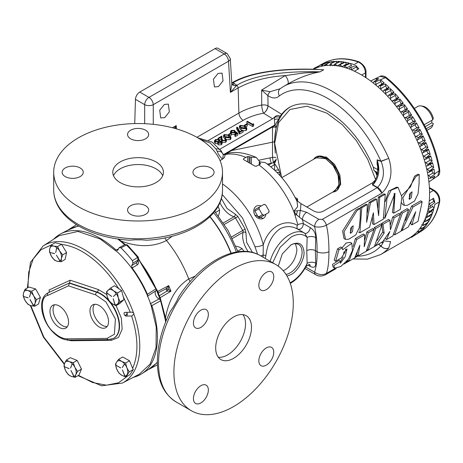<?xml version="1.0" encoding="UTF-8"?>
<svg xmlns="http://www.w3.org/2000/svg" width="463" height="463" viewBox="0 0 463 463"><rect width="100%" height="100%" fill="white"/><g stroke="black" fill="none" stroke-linecap="round" stroke-linejoin="round"><path stroke-width="0.69" d="M126.59 312.386A2.026 1.615 -89.3 0 1 127.151 313.191A2.026 1.615 -89.3 0 1 126.353 315.928A2.026 1.615 -89.3 0 1 126.063 316.055A1.991 1.152 60 0 1 124.998 315.529A1.991 1.152 60 0 1 124.316 312.606A1.991 1.152 60 0 1 124.784 312.421L132.048 312.131L133.489 312.884L133.83 313.845L131.967 315.998L126.063 316.055M53.708 190.027C53.725 195.16 54.958 200.143 57.418 204.959C61.793 213.327 69.074 220.452 79.266 226.332C93.393 234.319 110.142 238.943 129.513 240.204L134.82 239.799A84.092 48.551 0 0 0 141.394 239.799L146.702 240.204C187.822 238.15 222.998 216.452 222.506 190.027A84.399 48.725 180 0 1 197.788 224.48A84.399 48.725 180 0 1 78.426 224.48A84.399 48.725 180 0 1 53.708 190.027L53.708 172.271A84.399 48.725 180 0 1 78.426 137.812A84.399 48.725 180 0 1 170.407 127.25A84.399 48.725 180 0 1 222.506 172.271A84.399 48.725 180 0 1 197.788 206.724A84.399 48.725 180 0 1 105.807 217.286A84.399 48.725 180 0 1 53.708 172.271M408.927 198.477L409.929 196.954L410.397 192.915M411.352 197.62L409.396 199.408L409.587 194.066L412.035 191.821L411.352 197.62M350.092 232.443L351.087 230.921L351.562 226.882M352.517 231.587L350.56 233.375L350.751 228.039L353.2 225.794L352.517 231.587M290.289 283.414L290.706 283.182C296.777 279.548 301.853 274.05 305.933 266.682L307.154 263.372A6.077 3.629 178.2 0 1 315.743 263.198C315.685 267.192 313.839 268.245 310.216 266.358L307.901 265.021M338.951 249.731L342.198 247.855L342.678 249.742L351.822 243.272L352.412 250.564L348.292 259.384L340.727 266.538L334.454 268.164L333.933 265.531L340.531 261.421L340.34 263.239L345.12 256.786L347.024 248.897L343.471 253.267L344.761 252.549L341.393 257.897L335.629 261.282L338.951 249.731L337.515 248.857L340.762 246.976L342.198 247.855M342.128 247.809L346.15 243L350.422 242.404L351.822 243.272M334.454 268.164L333.047 266.919L332.532 264.373L339.13 260.275L340.531 261.421M407.417 205.283L404.315 205.398L402.839 197.875L415.907 176.525L419.235 174.574L419.032 184.257L418.043 193.835L414.541 201.058L407.417 205.283M404.315 205.398L402.851 204.64L401.38 202.62M401.953 195.288L410.461 186.855L414.535 176.206L417.863 174.25L419.229 174.568M348.581 239.255L345.479 239.365L344.009 231.818L357.071 210.491L360.399 208.541L360.197 218.206L359.213 227.767L355.734 235.013L348.581 239.255M345.479 239.365L344.015 238.607L342.62 231.095L355.7 210.173L359.022 208.223L360.393 208.541M267.88 105.824C266.375 104.962 264.332 104.707 261.757 105.055A6.077 1.493 -100.3 0 0 263.58 113.186A6.077 3.507 120 0 0 267.88 105.824L268.013 105.9C267.701 109.025 266.225 111.45 263.58 113.186C255.79 114.627 248.99 117.006 243.185 120.334L208.448 140.387M116.097 305.626L121.306 318.029L122.168 329.124L118.58 337.371L111.438 340.311L71.452 340.751L66.435 339.894M132.615 368.351L133.361 369.468L129.999 374.619L125.936 376.969L129.218 371.864L126.879 367.738L125.606 362.998L129.518 360.746L132.615 368.351C138.668 354.432 138.339 336.989 131.637 316.021M61.527 244.25L57.615 246.513L53.795 246.108L51.04 245.089L55.184 242.693L61.527 244.25L66.591 252.572L65.08 259.465L61.174 261.722L61.394 258.586L62.684 254.829L66.591 252.572M424.212 124.744L432.749 119.819L433.322 118.499A11.482 6.627 -120 0 0 425.52 107.213A11.482 6.627 -120 0 0 422.626 106.16L420.896 105.923A12.651 7.304 -120 0 0 417.765 106.461L414.373 108.417M432.749 119.819A12.651 7.304 -120 0 0 424.091 107.086A12.651 7.304 -120 0 0 420.896 105.923M427.025 130.329L430.416 128.373A12.651 7.304 -120 0 0 432.448 125.93A12.651 7.304 -120 0 0 432.749 125.016L426.261 128.76M49.981 311.362A13.138 7.582 -120 0 0 55.803 324.673A13.138 7.582 -120 0 0 65.972 328.012A13.138 7.582 -120 0 0 68.559 322.086A13.138 7.582 -120 0 0 62.916 308.96A13.138 7.582 -120 0 0 52.84 305.267A13.138 7.582 -120 0 0 49.981 311.362M54.536 304.758A13.01 7.512 -120 0 0 53.054 309.689A13.01 7.512 -120 0 0 57.863 321.797A13.01 7.512 -120 0 0 67.262 326.803M89.967 310.922A13.138 7.582 -120 0 0 95.795 324.233A13.138 7.582 -120 0 0 105.963 327.572A13.138 7.582 -120 0 0 108.545 321.646A13.138 7.582 -120 0 0 102.902 308.52A13.138 7.582 -120 0 0 92.832 304.828A13.138 7.582 -120 0 0 89.967 310.922M94.527 304.318A13.01 7.512 -120 0 0 93.04 309.249A13.01 7.512 -120 0 0 97.849 321.357A13.01 7.512 -120 0 0 107.248 326.357M106.826 292.853L111.542 296.436L106.826 292.853A8.438 4.873 60 0 1 108.012 290.243A8.438 4.873 60 0 1 112.74 290.284A8.438 4.873 60 0 1 113.528 290.793L110.64 287.992L106.444 291.875L107.225 296.621L109.071 300.747L111.959 303.549L115.906 305.736L119.813 303.485L124.015 299.602L120.102 301.853L118.256 297.726L117.475 292.981L113.528 290.793A8.438 4.873 60 0 1 116.282 293.669L116.381 293.808A8.438 4.873 60 0 1 118.256 297.726A8.438 4.873 60 0 1 117.475 304.104L120.102 301.853M49.877 252.48L54.472 253.62L49.877 252.48A8.438 4.873 60 0 1 49.605 250.269A8.438 4.873 60 0 1 49.749 248.839L49.529 251.982L51.532 256.45A8.438 4.873 60 0 1 49.94 252.734M31.704 291.204L27.826 290.561A8.438 4.873 60 0 1 29.296 291.198A8.438 4.873 60 0 1 30.801 292.292L30.917 292.396A8.438 4.873 60 0 1 33.573 295.753L31.704 291.204L35.61 288.953L40.414 297.425L38.545 304.006L34.638 306.263L35.038 303.277L36.508 299.683L40.414 297.425M73.241 362.679L69.3 361.638A8.438 4.873 60 0 1 70.226 362.089A8.438 4.873 60 0 1 72.263 363.681L72.373 363.791A8.438 4.873 60 0 1 74.867 367.333L73.241 362.679L77.147 360.428L81.471 369.115L78.988 375.105L75.081 377.362L75.793 374.677L77.564 371.372L81.471 369.115M118.719 359.242L116.549 362.101A8.438 4.873 60 0 1 121.63 361.429A8.438 4.873 60 0 1 121.792 361.522L118.719 359.242L122.626 356.985L129.518 360.746M233.595 358.333A25.32 14.619 120 0 0 250.136 336.016A25.32 14.619 120 0 0 246.252 315.731A25.32 14.619 120 0 0 233.595 316.981A25.32 14.619 120 0 0 217.054 339.298A25.32 14.619 120 0 0 220.932 359.583A25.32 14.619 120 0 0 233.595 358.333M218.304 357.245A25.32 14.619 120 0 0 227.628 354.884A25.32 14.619 120 0 0 243.237 335.322A25.32 14.619 120 0 0 242.913 314.626M156.008 182.607A25.32 14.619 0 0 0 163.427 172.271A25.32 14.619 0 0 0 147.795 158.763A25.32 14.619 0 0 0 120.201 161.934A25.32 14.619 0 0 0 112.787 172.271A25.32 14.619 0 0 0 128.419 185.773A25.32 14.619 0 0 0 156.008 182.607M162.716 175.714A25.32 14.619 0 0 0 144.954 165.088A25.32 14.619 0 0 0 120.201 168.821A25.32 14.619 0 0 0 113.499 175.714M266.3 289.624A10.551 6.088 120 0 0 273.193 280.329A10.551 6.088 120 0 0 271.573 271.874A10.551 6.088 120 0 0 266.3 272.394A10.551 6.088 120 0 0 259.407 281.695A10.551 6.088 120 0 0 261.022 290.145A10.551 6.088 120 0 0 266.3 289.624M200.89 327.387A10.551 6.088 120 0 0 207.783 318.093A10.551 6.088 120 0 0 206.162 309.637A10.551 6.088 120 0 0 200.89 310.158A10.551 6.088 120 0 0 193.997 319.458A10.551 6.088 120 0 0 195.612 327.914A10.551 6.088 120 0 0 200.89 327.387M200.89 385.691A10.551 6.088 -60 0 1 206.162 385.17A10.551 6.088 -60 0 1 207.783 393.619A10.551 6.088 -60 0 1 200.89 402.92A10.551 6.088 -60 0 1 195.612 403.441A10.551 6.088 -60 0 1 193.997 394.985A10.551 6.088 -60 0 1 200.89 385.691M266.3 347.927A10.551 6.088 -60 0 1 271.573 347.4A10.551 6.088 -60 0 1 273.193 355.856A10.551 6.088 -60 0 1 266.3 365.157A10.551 6.088 -60 0 1 261.022 365.677A10.551 6.088 -60 0 1 259.407 357.222A10.551 6.088 -60 0 1 266.3 347.927M145.567 205.728A10.551 6.088 0 0 0 134.067 204.403A10.551 6.088 0 0 0 127.556 210.034A10.551 6.088 0 0 0 130.647 214.34A10.551 6.088 0 0 0 142.141 215.66A10.551 6.088 0 0 0 148.658 210.034A10.551 6.088 0 0 0 145.567 205.728M210.978 167.965A10.551 6.088 0 0 0 199.478 166.639A10.551 6.088 0 0 0 192.967 172.271A10.551 6.088 0 0 0 196.057 176.577A10.551 6.088 0 0 0 207.551 177.896A10.551 6.088 0 0 0 214.068 172.271A10.551 6.088 0 0 0 210.978 167.965M130.647 138.813A10.551 6.088 180 0 1 127.556 134.507A10.551 6.088 180 0 1 134.067 128.876A10.551 6.088 180 0 1 145.567 130.196A10.551 6.088 180 0 1 148.658 134.507A10.551 6.088 180 0 1 142.141 140.133A10.551 6.088 180 0 1 130.647 138.813M65.237 176.577A10.551 6.088 180 0 1 62.146 172.271A10.551 6.088 180 0 1 68.657 166.639A10.551 6.088 180 0 1 80.157 167.965A10.551 6.088 180 0 1 83.247 172.271A10.551 6.088 180 0 1 76.736 177.896A10.551 6.088 180 0 1 65.237 176.577M173.914 372.113A84.399 48.731 -60 0 1 210.758 287.176A84.399 48.731 -60 0 1 275.792 264.564A84.399 48.731 -60 0 1 293.276 303.201A84.399 48.731 -60 0 1 256.433 388.139A84.399 48.731 -60 0 1 191.393 410.75A84.399 48.731 -60 0 1 173.914 372.113M137.679 260.177C138.941 262.104 138.825 263.65 137.332 264.807L132.158 267.99A80.857 46.682 60 0 1 147.437 294.289L156.095 288.773A80.412 46.422 -120 0 0 138.512 259.621M124.628 244.724A80.412 46.422 -120 0 0 117.643 238.977M53.679 239.209A80.857 46.682 60 0 1 60.85 233.792A80.857 46.682 60 0 1 100.268 238.352A80.857 46.682 60 0 1 116.126 250.095L118.505 248.886M78.884 226.112A80.412 46.422 -120 0 0 70.144 228.948L60.85 233.792M260.414 255.686C237.774 242.051 201.393 261.664 179.059 296.245L176.75 301.043A84.092 48.551 120 0 0 173.463 306.738L170.459 311.13C161.871 328.539 157.501 345.352 157.351 361.58C157.449 380.655 163.676 394.088 176.015 401.872A84.399 48.731 -60 0 1 158.537 363.235A84.399 48.731 -60 0 1 195.38 278.298A84.399 48.731 -60 0 1 260.414 255.686L275.792 264.564M376.257 85.458L375.452 81.893L374.098 81.453L373.369 83.103M428.449 178.498L430.573 178.22L430.538 177.3L427.853 174.817M430.538 177.3L434.85 174.111L432.951 172.67L431.695 170.812M427.378 172.317L429.126 172.3L429.461 171.061L426.533 168.376M429.143 172.288L433.999 169.186L429.461 171.061L433.681 167.612L431.655 166.263L430.376 164.22M425.972 166.055L427.638 165.806L427.945 164.44L424.855 161.859M427.662 165.789L432.176 163.184L432.535 162.594L427.945 164.44L432.124 160.997L430 159.77L428.709 157.559M424.235 159.741L424.554 159.318L425.792 159.243L426.064 157.756L422.823 155.302M425.81 159.231L430.33 156.621L430.7 155.927L426.064 157.756L430.202 154.318L427.986 153.23L426.701 150.857M422.175 153.403L423.06 152.721L423.819 151.042L420.456 148.745M427.598 150.099L428.501 149.231L423.819 151.042L427.922 147.622L425.624 146.684L424.363 144.161M419.802 147.072L420.612 146.158L421.226 144.34L417.771 142.239M425.15 143.536L425.96 142.54L421.226 144.34L425.294 140.937L422.933 140.162L421.706 137.505M417.122 140.769L418.303 137.685L416.301 136.417M422.366 137.013L423.078 135.896L418.303 137.685L422.343 134.305L420.89 133.766L416.33 136.406L414.79 135.815M416.382 136.371L420.861 133.784L419.924 133.709L418.749 130.931M414.148 134.513L415.068 131.116L412.996 130.068M413.175 129.941L412.082 129.981L411.538 129.524M415.016 133.089L419.536 130.479L419.883 129.327L415.068 131.116L419.073 127.765L416.619 127.36C415.247 126.069 415.004 125.027 415.884 124.223L411.549 126.764M410.878 128.326L411.526 124.669L409.431 123.847M409.703 123.615L408.499 123.766L408.036 123.401M415.884 124.223L416.393 122.88L411.526 124.669L415.508 121.352L413.031 121.15C411.705 119.929 411.433 118.893 412.22 118.036L407.683 120.652L407.718 118.383L405.588 117.799M405.964 117.446L404.315 117.48M409.714 115.281L409.188 115.108L408.239 112.063M403.51 116.271L403.643 112.295L401.722 111.728L401.479 111.988M406.508 108.851L401.722 111.728L400.385 111.774M405.501 109.436L405.102 109.28L404.147 106.235L404.321 104.609L399.343 106.432L397.462 106.062L397.179 106.397M402.283 103.104L397.462 106.062L396.259 106.305M401.062 103.81L399.783 100.697L399.847 98.995L394.835 100.841L393.006 100.656L392.688 101.079M397.862 97.612L393.006 100.656L391.773 100.986M390.645 99.574L390.703 98.052L395.24 95.436L396.432 98.434M390.703 98.052L390.141 95.54L388.717 95.031L388.029 96.067L387.508 96.13M385.986 94.539L385.297 90.563L383.96 90.146L382.913 91.466M381.176 89.822L380.32 85.944L379.075 85.614L378.19 87.119M313.723 159.226A19.764 11.413 60 0 1 316.096 156.945A19.764 11.413 60 0 1 325.975 157.924A19.764 11.413 60 0 1 338.893 175.344A19.764 11.413 60 0 1 335.86 191.178A19.764 11.413 60 0 1 332.7 192.093M333.146 191.838L338.713 186.902L338.962 177.526L333.91 166.165L325.223 158.051L319.129 156.477L314.169 158.965M157.808 293.148L166.049 288.808L166.952 291.129L158.919 296.019M138.744 259.106L157.785 291.406L168.735 285.602L168.283 289.097L170.928 291.256L160.204 297.645L159.561 296.551L165.766 321.577M159.561 296.551L157.785 291.406M118.117 239.047L124.865 244.603M138.651 259.355L158.005 292.541M147.674 296.036L155.99 290.747L156.338 289.659L160.302 299.862L159.156 298.907L150.186 303.797M148.264 369.619L157.356 362.488M411.902 236.379L411.526 237.345L410.606 237.247M415.299 233.641L415.068 234.978L413.934 234.834M418.517 232.056L416.995 231.969M421.845 228.572L421.046 229.029L419.767 228.664M425.098 224.52L423.587 225.388L422.678 225.296L421.886 224.526M428.31 219.89L425.792 221.343L426.064 221.036L424.878 221.25L424.166 220.591M429.259 200.948L433.571 198.233L434.873 202.481L430.573 205.78L430.538 206.66L429.328 206.938L428.593 206.33M316.096 156.945L317.051 156.39L326.403 157.079L334.622 164.475L339.929 175.072L340.681 184.367L336.815 190.629L335.86 191.178M283.223 270.728L285.156 269.796C292.257 264.836 296.181 258.041 296.928 249.407L295.475 243.7M285.978 274.397A16.859 9.735 120 0 0 302.079 252.208A16.859 9.735 120 0 0 298.404 244.389A16.859 9.735 120 0 0 290.631 245.06M306.847 207.019L335.229 190.634L338.899 184.818L338.135 175.431L333.192 165.621L325.738 158.705L316.252 157.767L281.788 177.659M425.173 218.484L426.064 221.036L430.7 217.743L432.124 214.323L427.65 216.91L427.945 216.528L426.73 216.829L426.099 216.267M433.64 209.531L429.126 212.135L427.546 211.464M351.811 70.052L351.758 69.606L356.296 66.985L355.81 65.549L358.837 68.796L354.334 71.175M356.296 66.985L357.824 69.328M351.758 69.606L350.804 67.621L350.028 67.21L349.339 69.062M346.81 68.159L345.161 65.648L344.576 65.694L344.374 67.395M278.257 266.167L282.332 253.846L291.123 244.765C298.901 241.217 303.201 243.7 304.017 252.208C304.573 259.28 297.53 271.48 291.123 274.536L287.031 276.127M281.643 177.485L274.663 143.333L278.645 122.533L289.971 109.499L306.928 106.206L326.93 113.157L342.336 124.732L356.377 140.642L367.796 159.469L375.586 179.546M209.861 216.765A80.498 46.474 60 0 1 230.933 253.267M172.288 236.199L166.512 240.488C175.957 252.127 183.36 264.946 188.713 278.952L195.322 276.087M298.01 229.324C292.031 225.875 285.984 225.736 279.866 228.89C272.099 234.596 267.446 243.497 265.889 255.611A4.051 0.556 10.6 0 0 263.163 254.98L263.268 244.811C268.361 227.339 284.803 217.911 297.35 225.342L297.848 224.729L293.779 211.267L296.407 214.699L302.391 219.566L303.415 223.664C303.184 226.158 302.16 227.987 300.331 229.139L297.981 229.307M297.848 224.729A4.051 1.36 -12.8 0 1 303.415 223.664L310.216 227.588A4.52 2.61 -60 0 1 307.021 232.999A4.52 2.61 -60 0 1 304.758 233.219L307.154 237.421A6.077 3.386 -178.3 0 1 315.743 237.594L315.355 250.622L317.028 251.588C319.447 253.464 326.322 253.394 328.967 251.583C328.875 262.081 328.012 269.362 326.38 273.436A6.077 3.507 60 0 1 325.321 274.825L325.321 274.825C321.907 276.463 318.747 276.446 315.853 274.773L315.853 274.773A6.077 3.507 120 0 1 314.597 272.163C318.538 274.895 322.462 275.317 326.38 273.436L334.992 268.459M265.889 255.611L265.264 258.487M231.176 253.197A80.18 46.294 -120 0 0 210.023 216.609M393.799 213.148L400.316 209.386L401.884 196.983L398.064 187.411L391.171 190.16L387.022 198.453L384.863 218.304L394.997 193.262L393.799 213.148L392.369 212.378L393.706 203.06L394.192 193.511M280.121 175.761L279.872 172.844A4.051 2.17 0 0 0 276.88 172.346M274.409 169.962L274.756 164.602A4.051 1.84 -174.1 0 1 275.242 164.446L278.83 170.193L279.872 172.844M275.242 164.446L274.194 164.863A2.026 1.169 -120 0 0 273.974 163.966L274.628 163.589L276.232 159.394L273.373 162.472L268.494 164.967M276.261 159.064L276.232 159.394M275.311 153.149L274.397 141.794L276.232 126.515L275.277 125.786A4.051 2.963 102.3 0 0 275.277 125.786L273.974 126.04A2.026 1.169 -120 0 0 274.194 125.398L275.242 124.703L280.069 117.07L279.97 116.277L278.859 115.652M265.907 214.19A7.026 5.741 -120 0 1 263.152 218.438L254.893 215.104A7.026 5.741 -120 0 1 256.132 206.278A7.026 5.741 -120 0 1 256.346 206.145A7.026 5.741 -120 0 1 261.19 206.018M385.175 201.712L388.723 191.086L396.756 187.098L398.064 187.411M377.935 207.69L378.294 197.122L383.896 193.893L385.268 194.211L383.329 219.19L373.994 224.578L373.386 212.777L369.601 227.125L359.855 232.75L361.782 207.765L367.338 204.559L366.621 222.344L370.527 202.719L376.616 199.206L378.624 215.654L379.666 197.441L378.294 197.122M373.994 224.578L372.565 223.808L372.379 217.182M360.301 214.56L360.405 210.636M360.417 208.547L360.411 207.447L365.967 204.241L367.338 204.559M367.286 212.951L369.156 202.4L375.244 198.887L376.616 199.206M383.341 240.841L390.604 241.657L388.764 247.983A97.062 56.04 60 0 1 380.684 254.552L409.477 237.93A97.062 56.04 -120 0 0 429.583 193.493A97.062 56.04 -120 0 0 387.838 96.478A97.062 56.04 -120 0 0 313.387 69.282M315.679 69.328L317.496 69.375C294.26 68.437 254.528 69.363 231.998 82.808M196.902 137.308L238.891 113.07L238.144 87.918C251.455 80.875 267.163 76.76 285.26 75.573L303.954 72.998L320.095 71.834C309.081 73.895 298.241 78.004 287.575 84.162L283.628 86.436A97.062 56.04 60 0 1 388.764 158.375C393.168 172.039 390.905 183.62 381.975 193.112L377.281 187.642A2.026 1.129 118.2 0 0 377.594 187.405C379.625 188.655 381.084 190.553 381.975 193.112L326.38 225.209C328.012 231.5 328.875 240.291 328.967 251.583M164.33 104.459L168.347 104.1L169.342 111.861L164.724 117.608L160.713 117.967L159.712 110.206L164.33 104.459M218.044 73.449L222.061 73.09L223.056 80.851L218.438 86.598L214.421 86.957L213.426 79.196L218.044 73.449M133.83 313.845A79.219 45.739 60 0 1 122.371 383.063L139.288 374.237L150.186 363.993L156.031 347.725L156.251 327.075L150.805 304.133L151.841 305.638A80.857 46.682 60 0 1 141.684 373.797A80.857 46.682 60 0 1 133.408 377.304M147.437 294.289L147.604 295.874L150.805 304.133M147.604 295.874C140.243 278.934 130.3 264.414 117.758 252.318L100.268 239.024L77.969 231.436L59.276 235.65L43.169 245.888A79.219 45.739 60 0 1 83.751 249.227A79.219 45.739 60 0 1 101.061 262.388A79.219 45.739 60 0 1 133.489 312.884M117.475 292.981L121.619 290.59L124.015 299.602M110.64 287.992L114.552 285.735L121.619 290.59M25.025 289.306L23.555 292.905A8.438 4.873 60 0 1 27.826 290.561L25.025 289.306L28.932 287.048L35.61 288.953M66.429 359.983L64.658 363.281A8.438 4.873 60 0 1 69.3 361.638L66.429 359.983L70.335 357.725L77.147 360.428M129.218 371.864L133.361 369.468M125.606 362.998L121.798 361.516A8.438 4.873 60 0 1 124.53 363.866L124.634 363.993A8.438 4.873 60 0 1 126.879 367.738A8.438 4.873 60 0 1 127.041 374.723A8.438 4.873 60 0 1 125.022 376.072L122.417 369.949L125.022 376.072M115.831 365.157L120.606 367.9L115.831 365.157A8.438 4.873 60 0 1 116.549 362.101L115.437 364.346L116.711 369.086L119.049 373.207L121.96 375.395L125.936 376.969M64.328 366.638L69.062 368.658L64.328 366.638A8.438 4.873 60 0 1 64.658 363.281L63.946 365.973L65.578 370.626L68.275 374.66L71.146 376.321L75.081 377.362M77.564 371.372L74.867 367.333A8.438 4.873 60 0 1 75.793 374.677A8.438 4.873 60 0 1 74.063 376.471L70.972 370.487L73.849 376.575A8.438 4.873 60 0 1 71.146 376.321A8.438 4.873 60 0 1 65.578 370.626A8.438 4.873 60 0 1 64.363 366.91M23.515 296.447L28.168 297.912L23.515 296.447A8.438 4.873 60 0 1 23.555 292.905L23.15 295.886L25.019 300.429L27.959 304.359L30.766 305.621L34.638 306.263M36.508 299.683L33.573 295.753A8.438 4.873 60 0 1 35.038 303.277A8.438 4.873 60 0 1 33.544 305.383L30.008 299.63L33.342 305.499A8.438 4.873 60 0 1 30.766 305.621A8.438 4.873 60 0 1 25.019 300.429A8.438 4.873 60 0 1 23.567 296.708M51.04 245.089L49.749 248.839A8.438 4.873 60 0 1 53.795 246.108A8.438 4.873 60 0 1 56.764 247.647L56.88 247.74A8.438 4.873 60 0 1 59.617 250.975L57.615 246.513M62.684 254.829L59.617 250.975A8.438 4.873 60 0 1 61.394 258.586A8.438 4.873 60 0 1 60.045 260.86L59.964 260.918A8.438 4.873 60 0 1 57.354 261.317A8.438 4.873 60 0 1 51.532 256.45L54.599 260.299L57.354 261.317L61.174 261.722M115.906 305.736L117.475 304.104A8.438 4.873 60 0 1 115.131 304.868L113.198 298.71L115.131 304.868M108.921 300.493A26.264 15.163 -120 0 0 106.716 298.207A26.264 15.163 -120 0 0 100.975 293.843A26.264 15.163 -120 0 0 97.114 292.084L69.525 282.922L70.237 280.213L98.202 289.497L106.733 294.474M215 48.627L224.219 53.951A6.077 3.507 -60 0 1 227.258 53.65L218.038 48.326A6.077 3.507 120 0 0 215 48.627L139.751 92.073A6.077 3.507 120 0 0 135.456 99.342L134.733 123.58M231.76 82.929L232.918 82.877C257.497 68.159 302.657 68.784 323.689 69.763L320.095 71.834C300.25 71.331 259.292 71.719 236.853 85.279L230.4 92.386L228.514 61.214L153.265 104.661A6.077 3.258 180 0 1 144.676 104.661L135.456 99.342M144.676 123.69L144.676 104.661A6.077 3.507 -60 0 1 148.97 97.398L224.219 53.951A6.077 3.507 -120 0 1 228.514 61.214A6.077 3.501 -3.5 0 0 230.285 58.546L227.258 53.65M232.015 84.225A6.077 3.733 -63.1 0 0 234.596 83.739L232.918 82.877A6.077 3.681 -62.4 0 1 231.789 83.352M231.824 83.942A6.077 4.445 145.7 0 0 231.922 84.098A6.077 4.445 145.7 0 0 236.767 85.528A2.026 1.169 -120 0 1 238.144 87.918L230.4 92.386L231.847 84.335L230.285 58.546M175.46 128.575L176.224 125.571L174.233 128.234M287.575 84.162A6.077 2.46 -119.6 0 0 285.26 75.573L261.612 90.077L267.892 95.638L268.013 105.9L281.678 114.309A75.996 43.875 60 0 1 289.491 107.381A75.996 43.875 60 0 1 373.294 167.201L378.497 170.025M220.035 160.563L222.541 159.116C220.018 156.876 218.247 154.301 217.228 151.389L215.932 148.959L210.283 143.079L200.485 139.444M280.092 88.763L269.964 91.72L261.612 90.077L261.757 105.055A56.278 32.491 0 0 0 238.891 113.07A6.077 3.507 -120 0 0 243.185 120.334M220.139 149.051L272.626 118.748L263.58 113.186M253.678 124.287L253.678 125.942L252.619 126.555L246.889 123.245L246.889 121.59L247.404 121.294L252.549 124.263L253.429 123.754L253.678 124.287L252.619 124.9L246.889 121.59M244.47 125.722L244.47 125.195L246.669 123.922L247.259 124.263L247.259 125.919L245.98 126.659M241.981 130.363L241.084 129.9L241.084 128.251L239.342 126.376L240.054 125.369L244.979 126L246.779 127.869L246.779 129.524L246.079 130.502L243.075 130.745M241.084 129.9L239.342 128.025L239.342 126.376M243.075 130.41L243.075 132.065L239.545 134.102L236.68 128.969L236.68 127.319L237.369 127.203L239.828 131.608L242.485 130.074L243.075 130.41L239.545 132.447L236.68 127.319M231.355 133.402L231.355 132.725L230.464 131.538L231.332 130.404L234.7 130.329L234.7 131.984L234.185 132.279L231.894 132.412L231.894 130.763L231.28 131.608L231.894 132.441L234.538 132.372L235.505 131.475L237.785 133.466L237.785 135.121L235.435 136.475L234.845 136.139L234.845 134.484L236.796 133.356L235.598 132.308L235.655 134.015M231.355 134.374L235.03 134.42L235.598 133.963M230.47 133.28L230.464 131.538M228.6 134.878L228.6 134.357L230.805 133.084L231.396 133.425L231.396 135.074L230.111 135.815M225.221 138.686L225.221 137.407L223.473 135.532L224.19 134.53L229.116 135.161L230.915 137.031L230.915 138.686L230.215 139.658L226.407 139.647M225.076 138.975L223.473 137.187L223.473 135.532M217.951 139.166L217.951 138.298L221.846 136.053L221.991 138.703L222.668 140.341L225.07 140.295L225.637 139.542L225.076 138.767L225.591 138.472L226.407 139.594L226.407 141.25L225.631 142.303L222.095 142.257M221.389 141.227L221.204 138.755L219.41 139.791M214.462 142.529L214.462 140.874L215.353 139.629L219.057 139.531L219.705 140.428L219.497 141.093L221.551 141.308L222.095 142.124L222.095 143.773L221.343 144.78L218.229 144.861L217.841 143.704L215.214 143.461L214.462 142.286M234.596 83.739L236.853 85.279A6.077 4.676 -45.9 0 1 232.258 84.492A6.077 4.676 -45.9 0 1 232.258 84.486A6.077 4.676 -45.9 0 1 232.056 84.278M215.932 148.959A6.077 4.798 -24.7 0 1 221.453 151.384L222.882 153.976A2.026 1.997 -38.9 0 0 225.255 154.538L224.445 157.472C221.065 160.597 224.364 154.376 222.651 153.618M222.541 159.116L224.445 157.472M322.283 219.393L318.891 219.346A6.077 3.507 120 0 0 314.597 226.615C318.527 227.518 322.456 227.055 326.38 225.209A6.077 3.507 60 0 0 322.283 219.393L377.281 187.642L372.582 185.067L372.559 182.763L323.168 211.278C319.968 212.685 316.837 212.598 313.781 211.024L300.979 203.633L300.4 210.41L297.333 210.729A6.077 2.124 110.8 0 1 296.407 214.699A4.051 0.909 -18.4 0 0 295.209 215.254A68.53 39.569 -120 0 0 258.776 164.84L256.352 166.24L254.945 166.153L243.44 159.509L243.463 158.797L245.888 157.397L247.572 156.569L248.978 156.598L248.978 162.542M243.44 159.509L243.463 158.797L243.463 159.521M263.152 218.438A7.026 5.741 -120 0 1 254.893 215.104C252.995 211.278 253.423 208.327 256.172 206.261M378.063 168.538L377.067 163.792L377.189 159.816L381.055 161.182L388.764 158.375L381.136 161.379C385.083 171.808 383.896 180.483 377.582 187.399L377.594 187.405M381.055 161.182A2.026 1.528 76.6 0 1 381.136 161.379L380.875 161.367A2.026 1.331 -71.8 0 0 380.858 161.147A91.194 52.649 -120 0 0 279.397 95.876C276.353 98.723 272.516 98.642 267.892 95.638A6.077 2.836 -49.1 0 1 269.964 91.72M279.397 95.876A6.077 4.948 -126.4 0 1 280.196 88.682L279.912 88.884M340.56 261.456L343.216 256.982M344.785 252.578L345.832 249.094M335.623 261.282L334.211 260.2L337.515 248.857M405.519 220.382L411.566 206.11L420.734 200.815L422.163 201.689L417.979 221.389L411.896 224.902L415.751 211.707L408.244 227.009L401.838 230.713L412.996 206.984L411.566 206.11M411.896 224.902L410.525 223.641L411.445 221.198M390.315 225.111L392.693 217.002L399.071 213.321L400.507 214.195L392.867 235.893L386.507 239.562L389.915 231.419L382.6 241.819L375.441 245.951L384.145 233.045L382.999 224.3L389.887 220.324L390.436 229.804L394.129 217.876L392.693 217.002M377.131 240.476L382.727 231.969L381.906 225.273M381.819 224.775L381.57 223.426L388.457 219.45L389.887 220.324M400.437 214.155L400.894 212.268L407.168 208.645L408.603 209.519L400.999 231.193L394.638 234.868L402.324 213.142L400.894 212.268M373.861 229.382L374.283 227.628L380.563 224.005L381.992 224.879L374.388 246.559L368.033 250.228L375.719 228.502L374.283 227.628M364.699 240.152L366.864 231.917L372.588 228.612L374.023 229.48L366.221 251.276L358.102 255.964L359.867 245.216L354.675 257.943L348.98 261.23L356.817 239.423L364.676 234.886L364.207 246.825L368.293 232.791L366.864 231.917M358.102 255.964L356.73 254.702L357.326 252.121M353.113 246.611L355.387 238.549L363.247 234.012L364.676 234.886M279.143 115.791C277.592 115.131 276.023 115.628 274.426 117.295L272.626 118.748M281.678 114.309L280.051 116.306M275.242 124.703A4.051 2.772 -7.2 0 0 274.756 125.022L274.403 117.608L273.552 118.1M252.619 126.555L252.619 124.9M247.259 124.263L245.054 125.537L245.054 126.046M246.079 130.502L246.079 128.847L241.084 128.251M246.779 127.869L246.079 128.847M239.545 134.102L239.545 132.447M234.185 132.279L234.185 130.624L231.894 130.763M235.03 134.374L235.03 132.765L231.355 132.725M237.785 133.466L235.435 134.826L235.435 136.475M231.396 133.425L229.191 134.698L229.191 135.208M230.215 139.658L230.215 138.009L225.221 137.407M230.915 137.031L230.215 138.009M221.204 138.755L221.204 137.1L218.542 138.64L218.542 139.305M222.199 142.32L222.199 140.665L221.302 138.813L221.204 137.1M225.631 142.303L225.631 140.654L222.199 140.665M226.407 139.594L225.631 140.654M225.076 138.767L225.076 140.295M221.343 144.78L221.343 143.131L218.229 143.212L218.229 144.861M222.095 142.124L221.343 143.131M215.214 143.461L215.214 141.805L214.456 140.735L214.456 142.39M218.229 143.212L217.841 142.048L215.214 141.805M217.72 144.149L217.841 142.048M383.237 242.23L381.136 246.079C383.347 248.538 385.887 249.175 388.764 247.983C385.98 249.221 383.41 248.614 381.055 246.166L378.433 244.227M248.978 156.598L250.014 157.038L256.294 157.432C243.434 152.026 232.698 151.042 224.092 154.492L225.255 154.538A68.53 39.569 -120 0 1 245.888 157.397M297.35 225.342A4.051 2.656 -59.1 0 0 297.929 229.272M222.188 194.46L242.467 217.917L254.91 246.571A6.077 2.165 -14.4 0 0 263.268 244.811A68.53 39.569 60 0 0 222.506 183.95M256.294 157.432L259.72 161.79M258.776 164.84L260.461 164.012L260.484 163.242L259.517 162.519L259.54 161.836L265.177 162.559C278.657 172.074 289.288 185.044 297.061 201.463L297.038 201.411M297.333 210.729L293.779 211.267L297.634 206.741L297.061 201.463M259.517 164.446L259.54 161.836M260.484 164L260.484 163.242L260.461 164.012M380.875 161.367L377.2 160.111A2.026 1.279 111.3 0 0 377.189 159.816M377.264 187.637A2.026 1.14 118.8 0 0 377.582 187.399L372.883 184.841C378.908 178.151 380.343 169.909 377.2 160.111L378.56 170.806M377.756 172.722L373.965 170.54L373.294 167.201M274.628 125.664L276.232 126.515M373.965 170.54L375.458 171.837L377.085 175.726M290.313 106.924A75.996 43.875 -120 0 0 289.508 107.451M369.156 202.4L370.527 202.719M360.411 207.447L361.782 207.765M358.605 232.073L359.855 232.75M379.666 197.441L385.268 194.211M279.872 117.463A4.051 2.5 0 0 0 274.403 117.608A4.051 2.338 -120 0 1 274.426 117.295M278.83 119.222A4.051 2.5 0 0 0 274.403 119.761M274.779 125.062L223.727 154.486M297.501 201.035L297.564 198.893L295.064 197.4M245.054 125.537L244.47 125.195M241.605 127.95L240.129 126.428L240.627 125.716L244.47 126.301L245.969 127.805L245.471 128.517L241.605 127.95M234.845 134.484L235.435 134.826M234.185 130.624L234.7 130.329M235.03 132.765L235.598 132.308M229.191 134.698L228.6 134.357M225.736 137.112L224.514 136.157L224.266 135.584L224.758 134.878L228.6 135.456L230.105 136.961L229.607 137.679L225.736 137.112M218.542 138.64L217.951 138.298M215.717 141.504L215.254 140.827L215.932 139.976L218.53 139.82L218.993 140.497L218.328 141.394L215.717 141.504M221.03 142.604L221.03 141.603L220.782 142.772L218.762 142.922L218.414 142.401L218.924 141.724L221.03 141.603L221.337 142.054M218.056 206.342L219.601 210.092L215.555 212.424M237.779 251.154L242.091 248.66L244.07 251.386M401.421 230.331L401.838 230.713M412.996 206.984L422.163 201.689M381.57 223.426L382.999 224.3M382.727 231.969L384.145 233.045M374.92 245.477L375.441 245.951M385.175 238.341L386.507 239.562M394.129 217.876L400.507 214.195M393.758 234.058L394.638 234.868M402.324 213.142L408.603 209.519M367.136 249.407L368.033 250.228M375.719 228.502L381.992 224.879M355.387 238.549L356.817 239.423M347.754 260.102L348.98 261.23M368.293 232.791L374.023 229.48M270.861 166.848L274.779 164.527M274.628 163.589L273.373 162.472L272.51 157.437L272.51 127.273A4.051 2.471 179.4 0 1 276.185 127.533M278.83 170.193A4.051 2.17 -0 0 0 274.912 170.43M259.072 160.181L270.068 157.866A4.051 1.129 -101.9 0 0 271.451 163.26L267.365 164.116M378.601 244.128L380.875 245.824A2.026 0.891 -53 0 1 380.858 245.992A91.194 52.649 -120 0 1 357.558 256.213M305.73 267.047L314.597 272.163C316.466 266.103 317.277 259.245 317.028 251.588C317.277 243.677 316.466 235.349 314.597 226.615L302.391 219.566A6.077 3.507 -60 0 1 306.685 212.297L300.4 210.41A6.077 0.816 95.5 0 0 299.439 217.269M310.216 227.588C313.839 229.903 315.679 233.236 315.743 237.594M260.808 255.917A6.077 0.92 -23.8 0 0 263.163 254.98L263.025 257.191M297.564 198.893L297.211 200.768M296.482 199.663L297.315 199.026M296.488 199.802A3.038 1.754 3.5 0 1 296.818 199.293L297.373 200.925L300.979 203.633M268.708 212.575L268.777 212.534A5.828 4.757 -120 0 0 269.044 210.879L268.708 212.575L264.113 215.226L262.336 214.554L258.95 208.807L254.864 211.169L258.285 217.095A5.828 4.757 60 0 0 259.853 217.685L264.518 214.994M259.922 217.645L263.945 215.324A5.828 4.757 -120 0 1 262.376 214.734L258.285 217.095M375.123 180.42L372.883 184.841A2.026 1.14 118.7 0 1 372.582 185.067M377.553 173.856L375.458 171.837M377.229 175.211L376.523 173.26A4.051 1.129 159.5 0 1 376.188 173.237M276.006 126.086A4.051 2.963 102.3 0 0 275.282 125.786M274.397 141.794L231.622 150.55M272.487 126.96L271.468 127.545M240.627 127.256L240.627 125.716M240.627 127.371L244.47 127.95L245.39 128.558M224.758 136.417L224.758 134.878M224.758 136.533L228.6 137.112L229.526 137.719M215.932 139.976L215.932 141.609L218.53 141.475M218.53 141.261L218.53 139.82M218.924 141.724L218.924 142.998M235.291 245.992L239.226 247.022L242.091 248.66M219.601 210.092L219.323 213.183L218.386 215.978M380.875 245.824L381.055 246.166M276 157.657A4.051 2.205 0.6 0 0 272.51 157.437L270.068 157.866M273.546 162.629A4.051 1.539 133.9 0 0 276.006 160.528M315.743 263.198L315.355 250.622C312.49 249.285 309.625 249.285 306.761 250.622L307.154 237.421C303.155 233.526 297.813 233.404 291.123 237.044L280.103 247.335L272.672 262.764M254.864 211.169A5.828 4.757 -120 0 1 255.136 209.513L263.985 204.403L265.623 204.953A5.828 4.757 -120 0 0 264.06 204.362L263.985 204.403M269.009 210.706L265.762 205.074M372.559 182.763L375.296 180.101M274.663 143.333L274.663 141.678A75.944 43.846 60 0 1 290.394 106.918A75.944 43.846 60 0 1 291.053 106.548M309.701 264.778A4.52 2.61 -60 0 1 310.216 266.358M259.089 208.929L259.39 207.054M258.95 208.807A5.828 4.757 -120 0 1 259.222 207.158M361.655 75.035L365.452 72.876C364.954 67.696 362.57 64.073 358.31 62.001L354.01 64.722M341.891 66.736L340.183 64.519L339.697 64.594L344.183 62.001L340.508 61.533L334.94 63.981L339.362 61.44L335.808 61.353L330.333 63.865M341.879 66.678L346.417 64.062L345.363 62.216L340.183 64.519L339.483 66.255M337.105 65.949L335.339 63.9L334.778 65.769M332.475 65.711L330.646 63.778L330.229 65.775M327.758 65.341L326.137 64.166L325.582 65.538M323.313 65.873L321.831 65.057L321.339 66.284M319.042 66.915L317.763 66.452L317.323 67.505M314.967 68.489L313.949 68.333L313.573 69.178M434.85 204.357L439.19 202.094C439.532 197.371 437.581 193.499 433.345 190.472A2.026 1.169 -60 0 1 434.306 190.397L429.398 187.561M430.573 205.78L428.97 203.691M407.81 239.174L406.873 239.099M407.787 239.192L408.123 238.711M421.017 226.882L421.226 228.872L425.294 226.494L423.078 228.982L418.303 232.154L418.338 230.464M426.064 221.036L430.202 218.779L428.501 221.904L423.819 225.163L423.06 222.61M431.285 214.815L427.945 216.528L426.88 213.947M434.803 204.652L433.999 208.298L429.461 211.655L428.107 208.975M164.84 237.901L166.512 240.488C153.438 247.173 138.31 247.369 121.121 241.078L125.103 244.487M160.204 297.645L165.511 317.965C168.654 299.931 176.391 286.927 188.713 278.952L190.119 281.689M313.584 68.964L313.005 69.271M313.949 68.333L317.693 66.487M323.417 64.154L322.879 63.836L317.763 66.452M327.787 63.171L326.965 62.511L321.704 65.109M321.831 65.057L325.964 62.783L322.879 63.836M332.295 62.731L331.288 61.677L326.137 64.166L330.229 61.834L326.965 62.511M330.646 63.778L334.703 61.382L331.288 61.677M337.012 63.09L335.808 61.353M335.339 63.9L337.481 62.511M337.319 65.827L341.642 63.327L340.508 61.533M340.183 64.519L343.343 62.488M346.417 64.062L346.538 64.565M346.775 67.899L351.313 65.283L350.341 63.396L345.161 65.648L349.137 63.066L344.594 65.688M351.313 65.283L351.533 66.145M355.81 65.549L350.804 67.621M432.216 205.885L432.847 206.515L428.316 209.131M433.999 208.298L432.847 206.515M431.082 211.006L431.458 211.359L426.927 213.981M427.945 216.528L432.535 213.2L431.458 211.359M429.612 215.781L425.381 218.362M430.7 217.743L429.705 215.862M428.501 221.904L427.598 219.994M421.226 228.872L425.96 225.655L425.549 224.254M423.078 228.982L422.916 227.941M415.103 234.967L419.883 231.859L419.883 231.234M411.526 237.345L416.422 234.151M407.891 239.128L410.803 237.345M432.604 198.853L433.866 201.341L429.328 203.963M434.873 202.481L433.866 201.341M118.783 239.145L121.121 241.078M165.511 317.965L166.02 320.952M78.484 225.875L67.766 230.186M170.928 291.256L166.952 291.129L168.283 289.097L166.049 288.808L168.735 285.602A81.089 46.815 60 0 1 170.928 291.256M345.363 62.216L349.137 63.066M350.341 63.396L353.9 64.525M365.452 77.39L365.452 72.876A2.026 1.169 -0 0 0 365.996 72.078L365.996 72.078C366.152 68.35 363.889 64.959 359.201 61.897A2.026 1.377 109 0 0 358.31 62.001A97.126 56.075 -120 0 0 324.511 62.789L319.817 65.237M371.257 81.471L371.141 80.805L370.643 81.013M428.894 181.901L429.323 181.577L428.802 181.143M434.653 176.125L430.573 178.22L434.873 176.009L433.571 178.753L429.323 181.577M423.06 152.721L428.125 150.035M420.612 146.158L425.584 143.455M417.834 139.629L422.713 136.926M407.33 122.232L407.683 120.652M403.765 114.645L408.331 112.011L408.586 110.489L403.643 112.295L407.585 109.054L406.259 109.112M399.436 110.478L399.343 106.432L403.267 103.237L402 103.44M395.142 104.898L394.835 100.841L398.741 97.687L397.538 98.034M433.681 209.507L432.535 213.2M423.819 225.163L427.922 222.842L425.96 225.655M419.883 231.859L422.343 229.717L418.587 232.015M415.068 234.978L419.073 232.484L416.393 234.272M439.723 201.37C437.043 214.948 431.007 224.81 421.608 230.968A97.126 56.075 -120 0 0 439.19 202.094A2.026 1.377 11 0 0 439.723 201.37L439.723 201.37C440 196.694 438.195 193.036 434.306 190.397M371.141 80.805L375.713 78.542L378.74 78.785L374.677 81.401M375.452 81.893L385.413 77.651L380.216 76.314L370.747 80.961M376.216 84.254L380.748 81.638L380.372 79.752M380.748 81.638L381.958 84.347M381.159 88.497L385.691 85.881L385.419 84.011L380.32 85.944L384.209 82.946L383.613 82.993L379.099 85.603M385.691 85.881L386.86 88.676M385.997 93.109L390.529 90.488L390.367 88.664L385.297 90.563L389.186 87.513L388.498 87.53L383.983 90.135M390.529 90.488L391.652 93.358M395.24 95.436L395.188 93.671L390.141 95.54L394.042 92.438L393.255 92.409L388.735 95.019M407.88 120.542L412.22 118.036L412.62 116.589L407.718 118.383L411.671 115.102L410.299 115.015M413.193 129.935L417.713 127.325L413.28 129.895M432.662 177.294L433.571 178.753M428.987 181.843L437.749 175.963L439.19 170.795L434.803 173.764L434.85 174.111M375.713 78.542L376.969 80.406M155.99 290.747A4.717 2.726 -120 0 0 155.591 295.006A4.717 2.726 -120 0 0 159.156 298.907M165.592 322.022A80.412 46.422 -120 0 0 160.736 300.736L160.302 299.862M141.684 373.797L150.527 368.178A80.412 46.422 -120 0 0 157.351 362.025M156.338 289.659L156.095 288.773M437.749 175.963C439.254 175.176 439.919 173.197 439.74 170.019A2.026 0.914 171 0 1 439.19 170.795A97.126 56.075 -120 0 0 385.413 77.651A2.026 0.914 -51 0 1 386.356 77.564L386.356 77.564C384.597 75.475 379.787 75.857 380.216 76.314M380.65 79.966A97.352 56.208 60 0 1 384.209 82.946M385.419 84.011A97.352 56.208 60 0 1 389.186 87.513M390.367 88.664A97.352 56.208 60 0 1 394.042 92.438M395.188 93.671A97.352 56.208 60 0 1 398.741 97.687M399.847 98.995A97.352 56.208 60 0 1 403.267 103.237M404.321 104.609A97.352 56.208 60 0 1 407.585 109.054M408.586 110.489A97.352 56.208 60 0 1 411.671 115.102M412.62 116.589A97.352 56.208 60 0 1 415.508 121.352M416.393 122.88A97.352 56.208 60 0 1 419.073 127.765M419.883 129.327A97.352 56.208 60 0 1 422.343 134.305M423.078 135.896A97.352 56.208 60 0 1 425.294 140.937M425.96 142.54A97.352 56.208 60 0 1 427.922 147.622M428.501 149.231A97.352 56.208 60 0 1 430.202 154.318M430.7 155.927A97.352 56.208 60 0 1 432.124 160.997M432.535 162.594A97.352 56.208 60 0 1 433.681 167.612M433.999 169.186A97.352 56.208 60 0 1 434.803 173.764M150.492 294.236L147.292 296.279M160.736 300.736L151.841 305.638M116.126 250.095L117.816 250.182L119.141 247.67L120.912 247.827A88.786 51.26 60 0 1 132.424 260.669L132.985 263.117L131.66 265.629L132.158 267.99M119.141 247.67L124.981 244.545L127.319 244.904A2.026 0.718 134.5 0 0 126.422 245.037L120.912 247.827M117.498 250.506L117.816 250.182M131.66 265.629L136.828 262.446A2.026 1.233 -121.6 0 0 137.332 264.807M138.599 259.465L138.391 257.26A2.026 0.411 141.6 0 0 137.586 257.492L138.153 259.94L136.828 262.446L138.599 259.465A2.026 1.557 -152.2 0 1 138.153 259.94L132.985 263.117M124.981 244.545L126.422 245.037A88.52 51.109 -120 0 1 137.586 257.492L132.424 260.669M124.778 376.101A8.438 4.873 60 0 1 121.96 375.395A8.438 4.873 60 0 1 116.711 369.086A8.438 4.873 60 0 1 115.843 365.434M114.876 304.839A8.438 4.873 60 0 1 111.959 303.549A8.438 4.873 60 0 1 107.225 296.621A8.438 4.873 60 0 1 106.797 293.125M70.237 280.213L48.985 290.035A2.026 1.649 65.2 0 1 48.563 292.616L69.525 282.922L68.483 285.845L95.696 294.879L105.986 301.98L115.403 319.001L114.402 334.263L107.034 338.395L67.042 338.835A2.026 1.574 89.4 0 0 68.501 340.033L108.487 339.593A2.026 1.574 -90.6 0 1 107.034 338.395M116.161 293.739L113.47 296.499L116.282 293.669M72.141 363.75L70.654 367.94L72.263 363.681M124.414 363.935L122.365 367.529L124.53 363.866M60.045 260.86L56.411 255.165L60.045 260.86M56.642 247.717L55.716 252.59L56.764 247.647M30.685 292.361L29.62 296.951L30.801 292.292M115.009 304.938L113.186 298.791M113.348 296.569L116.259 293.878M111.56 296.308L106.704 292.923M73.941 376.541L70.949 370.522M70.532 368.01L72.257 363.86M69.045 368.513L64.207 366.708M124.9 376.141L122.4 370.001M122.244 367.599L124.518 364.063M120.6 367.761L115.709 365.226M59.924 260.929L56.411 255.165M55.716 252.59L56.758 247.809M54.431 253.464L49.755 252.549M33.423 305.453L30.095 299.584M29.499 297.02L30.801 292.466M28.139 297.761L23.393 296.517M432.448 125.93L433.108 124.316A11.482 6.627 -120 0 0 433.322 123.69L431.829 122.828L425.208 126.654M432.749 125.016L433.322 123.69M431.829 120.345L431.829 122.828M127.151 313.191A2.026 0.752 -46.4 0 1 127.134 313.254A2.026 0.752 133.6 0 1 124.998 315.529M67.042 338.835C62.823 338.783 58.465 336.665 53.974 332.475C42.469 324.013 37.937 296.777 47.811 295.406L68.483 285.845M68.501 340.033C63.61 339.94 58.778 337.631 54.009 333.117C41.734 321.895 36.878 299.486 47.209 293.386A26.246 15.152 60 0 1 48.233 292.824A2.026 1.649 65.2 0 0 47.811 295.406M252.503 252.468L246.675 242.462L245.911 232.681L245.164 229.081L237.918 216.539L235.175 214.091A2.026 1.424 -74.4 0 1 234.104 216.725A18.908 10.915 60 0 1 219.902 202.586M237.918 216.539L235.476 217.951A2.026 1.169 -120 0 0 234.463 216.881A2.026 1.169 -120 0 0 234.104 216.725L223.363 222.929M306.761 250.622L307.154 263.372C303.155 271.879 297.813 278.17 291.123 282.251L290.087 282.824M270.126 261.294A29.707 17.154 -60 0 1 289.693 234.567A29.707 17.154 -60 0 1 304.544 233.097A29.707 17.154 -60 0 1 304.729 233.202M110.738 339.35A2.026 1.574 -90.6 0 1 111.438 340.311M113.609 338.303A26.264 15.163 -120 0 0 113.782 338.216A26.264 15.163 -120 0 0 110.344 302.177M127.782 375.904L118.511 382.814L106.386 385.181L92.559 382.519L78.531 375.371M64.426 363.883L43.863 337.162L30.801 305.626M27.913 287.639L28.7 272.203L33.128 259.066L40.958 249.731L51.271 244.95M61.631 244.429C73.999 245.899 86.529 252.59 99.232 264.5C106.559 271.497 113.094 279.623 118.835 288.866M98.202 289.497A2.026 1.389 108.4 0 1 97.114 292.084L96.779 292.292A26.246 15.152 60 0 1 100.639 294.051A26.246 15.152 60 0 1 117.874 317.479A26.246 15.152 60 0 1 113.435 338.395L113.782 338.216M433.409 172.838L428.871 175.46M432.205 166.437L427.667 169.059M430.631 159.943L426.099 162.559M428.697 153.392L424.166 156.014M426.417 146.823L421.886 149.445M423.801 140.277L419.264 142.893M232.351 238.491L243.092 232.293A2.026 1.169 -120 0 0 243.139 231.905A2.026 1.169 -120 0 0 242.716 230.493L235.476 217.951L224.329 224.387M236.344 252.022A80.18 46.294 -120 0 0 213.646 212.702M122.932 295.95L130.334 312.328M71.452 340.751A2.026 1.574 89.4 0 0 71.001 340.004M95.696 294.879A2.026 1.389 108.4 0 1 96.779 292.292L69.19 283.136L48.563 292.616A26.264 15.163 -120 0 0 47.539 293.177A26.264 15.163 -120 0 0 47.376 293.282M153.265 124.333L153.265 104.661A6.077 3.507 -120 0 0 148.97 97.398L139.751 92.073M172.439 127.753L176.224 125.571L176.42 128.853M232.258 84.492L231.772 83.82M217.228 151.389A6.077 4.723 -29.2 0 1 222.529 153.386M346.029 262.087L348.413 260.71M355.254 256.762L357.54 255.443M366.806 250.089L367.466 249.713M221.302 140.463L221.302 138.813M247.572 161.697L247.572 156.569M279.438 115.964A4.051 2.338 -60 0 1 280.069 117.07M280.069 173.579A4.051 2.338 -60 0 1 279.565 175.153M254.91 246.571L257.607 254.251M235.175 214.091L227.09 208.535L221.337 198.488M251.421 157.148L251.421 163.931M306.685 212.297L318.891 219.346M244.47 126.301L244.47 127.95M228.6 135.456L228.6 137.112M245.164 229.081L231.569 236.929M245.911 232.681A2.026 1.424 14.4 0 0 243.092 232.293A18.908 10.915 60 0 0 248.232 251.664M250.014 157.038L250.014 163.115M329.199 65.283L329.963 64.843M333.076 65.358L334.599 64.484M425.184 221.389L423.668 222.263M422.557 225.221L421.793 225.66M429.433 188.215L433.345 190.472L429.577 192.677M332.174 61.573L330.073 62.308M326.114 64.172L324.239 65.3M395.252 103.313L399.783 100.697M399.615 108.851L404.147 106.235M403.823 114.616L408.302 112.029M78.01 375.672L101.594 385.801L122.371 383.063M64.276 364.34L43.424 337.145L30.321 305.482M27.386 287.94L30.425 262.486L43.169 245.888M149.08 369.202L157.42 364.85M304.758 233.219L297.75 229.173M383.428 217.529L384.863 218.304M197.904 137.881L212.303 142.182L221.453 151.384M219.705 140.428L219.705 141.059M214.693 211.394L228.12 230.562L237.999 251.768M224.104 154.486L222.882 153.976M280.196 88.682L283.628 86.436M377.698 164.411L377.623 173.486L376.691 176.953L375.094 180.472M225.666 153.994L274.316 125.901M344.767 252.549L343.853 251.907M352.91 258.962L367.57 259.124L380.684 254.552M382.913 241.97L383.567 242.224L380.453 242.977M375.395 245.917L374.434 246.472M367.992 250.188L366.268 251.183M358.061 255.923L354.722 257.85M348.94 261.19L343.997 264.043M336.236 268.523L325.321 274.825M259.245 162.125L259.245 164.585M290.394 106.918L290.903 106.623M304.914 268.459L315.853 274.773M309.278 264.419L310.1 264.859C309.261 264.315 307.872 264.923 305.933 266.676M326.832 63.715L325.929 64.235M331.965 62.922L330.35 63.853M433.663 209.519L429.137 212.129M365.996 77.749L365.996 72.078M421.608 230.968L417.14 233.809M68.536 229.683L76.47 224.642M359.201 61.897C346.104 57.435 334.541 57.73 324.511 62.789M410.502 114.83L405.982 117.434M414.24 120.999L409.726 123.604M378.636 78.832L374.098 81.453M439.74 170.019C434.74 136.614 412.788 98.596 386.356 77.564M222.506 190.027L222.506 172.271M176.015 401.872L191.393 410.75M127.319 244.904L138.391 257.26M47.209 293.386L47.539 293.177M108.487 339.593L113.435 338.395"/></g></svg>
